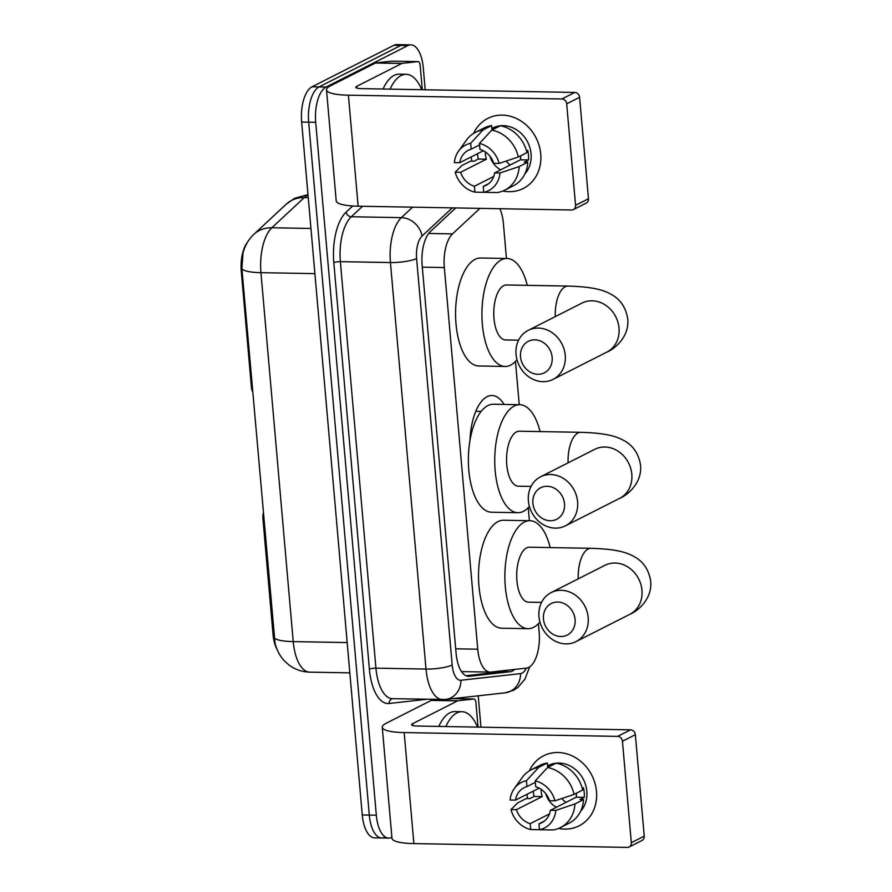 <?xml version="1.0" encoding="UTF-8"?>
<svg xmlns="http://www.w3.org/2000/svg" width="892" height="892" viewBox="0 0 892 892"><rect width="100%" height="100%" fill="white"/><g stroke="black" fill="none" stroke-linecap="round" stroke-linejoin="round"><path stroke-width="1.34" d="M263.285 513.134A9.812 4.382 91 0 0 262.962 519.189L273.041 634.457L273.911 634.468M479.929 208.371L452.534 233.882A29.447 13.146 91 0 0 444.339 267.567L477.733 649.198A29.447 13.146 91 0 0 490.109 672.1A29.447 13.146 91 0 0 490.868 672.066L526.47 668.108A29.447 13.146 91 0 0 528.755 667.406A29.447 13.146 91 0 0 539.147 632.149L538.411 623.686M469.972 440.47A47.611 21.241 -89 0 1 487.088 396.695A47.611 21.241 -89 0 1 492.005 395.502A47.611 21.241 -89 0 1 504.091 404.433M252.224 386.715L251.366 386.704A9.812 4.382 91 0 0 252.681 391.923M251.366 386.704L241.286 271.436A26.504 11.83 -89 0 1 247.173 242.758M277.022 649.343A26.504 11.83 -89 0 1 273.041 634.457M506.455 258.468L503.4 223.524A29.447 13.146 91 0 0 499.843 208.717M529.391 520.705L528.254 507.693M519.244 404.7L515.465 361.45M391.889 837.298L391.744 837.376A29.447 13.146 -89 0 1 388.7 838.112A29.447 13.146 -89 0 1 376.324 815.21L315.701 122.304A29.447 13.146 -89 0 1 326.093 87.048L407.845 45.581L400.82 45.459A29.447 13.146 -89 0 1 403.853 44.723A29.447 13.146 -89 0 0 400.82 45.459L319.068 86.925L400.82 45.459L393.796 45.336A29.447 13.146 -89 0 1 396.828 44.6L410.877 44.845A29.447 13.146 -89 0 1 423.265 67.747L425.194 89.769M315.701 122.304L308.677 122.182A29.447 13.146 -89 0 1 319.068 86.925A29.447 13.146 -89 0 0 308.677 122.182L369.299 815.087L308.677 122.182L301.641 122.059A29.447 13.146 -89 0 1 312.044 86.792L393.796 45.336M384.72 837.253A29.447 13.146 -89 0 1 381.676 837.989A29.447 13.146 -89 0 1 369.299 815.087A29.447 13.146 -89 0 0 381.676 837.989L374.651 837.867A29.447 13.146 -89 0 1 362.263 814.965L301.641 122.059M253.941 234.273L286.354 204.09A34.364 28.243 47 0 1 304.272 197.578L271.859 227.761A34.364 28.243 47 0 0 253.941 234.273C248.768 239.067 245.122 245.255 243.037 252.849L241.877 268.459L275.026 643.087C276.91 650.524 280.144 656.557 284.726 661.206L288.651 664.73C294.851 669.457 301.875 671.921 309.725 672.144L349.831 672.858M455.756 207.936L430.345 231.597A29.447 13.146 91 0 0 422.15 265.281L456.102 653.412A29.447 13.146 91 0 0 468.49 676.314A29.447 13.146 91 0 0 469.248 676.281L510.191 671.732A29.447 13.146 91 0 0 512.465 671.029A29.447 13.146 91 0 0 514.717 669.413M506.388 670.338A29.447 13.146 -89 0 1 505.441 670.907A29.447 13.146 -89 0 1 503.166 671.609L466.003 675.735M478.212 695.816L480.955 727.17M407.845 45.581A29.447 13.146 -89 0 1 410.877 44.845M445.844 726.545A49.082 21.899 -89 0 1 456.871 712.92A49.082 21.899 -89 0 1 461.933 711.693A49.082 21.899 -89 0 1 477.476 727.103M438.819 726.423A49.082 21.899 -89 0 1 449.847 712.797A49.082 21.899 -89 0 1 454.909 711.571L461.933 711.693M596.492 791.427A39.27 34.197 63.1 0 1 558.637 828.412A39.27 34.197 63.1 0 0 579.12 825.825L579.12 825.825A39.27 34.197 63.1 0 0 596.492 791.427A39.27 34.197 63.1 0 0 567.401 754.041A39.27 34.197 63.1 0 0 529.402 770.777A39.27 34.197 63.1 0 1 543.596 755.78A39.27 34.197 63.1 0 1 596.492 791.427M527.808 798.596A39.27 34.197 63.1 0 1 526.804 794.393A39.27 34.197 63.1 0 0 527.808 798.596M457.975 700.755A4.906 2.185 91 0 0 457.596 700.878L431.237 700.41A4.906 2.185 -89 0 1 431.617 700.287L457.975 700.755L473.741 699.005A4.906 2.185 91 0 1 473.864 698.993A4.906 2.185 91 0 1 475.927 702.818L478.056 727.114M431.237 700.41L386.247 723.222A39.27 8.084 -5 0 0 382.267 727.27A39.27 8.084 -5 0 0 404.176 732.577L617.643 736.379L630.544 729.834L417.088 726.032A9.812 2.018 175 0 1 411.602 724.705A9.812 2.018 175 0 1 412.606 723.691L457.596 700.878M431.617 700.287L438.529 699.518M382.267 727.27L391.978 838.29A39.27 8.084 -5 0 0 413.888 843.598L627.355 847.4A4.906 4.27 -116.9 0 0 629.15 846.987A4.906 4.27 -116.9 0 0 631.324 842.695L644.236 836.15A4.906 4.27 63.1 0 1 642.062 840.442L629.15 846.987M630.544 729.834A4.906 4.27 63.1 0 1 635.36 734.696L622.449 741.241L631.324 842.695M622.449 741.241A4.906 4.27 -116.9 0 0 617.643 736.379M635.36 734.696L644.236 836.15M566.019 802.365A24.541 21.375 63.1 0 1 561.793 798.518M576.399 793.222A19.635 17.104 -116.9 0 1 576.21 797.203L550.386 810.293A19.635 17.104 63.1 0 1 541.845 822.714A19.635 17.104 63.1 0 1 538.969 823.818L544.421 821.053M549.483 813.872L530.194 823.662A19.635 17.104 63.1 0 1 516.368 809.691L542.18 796.589A19.635 17.104 -116.9 0 1 541.21 791.795A19.635 17.104 -116.9 0 1 541.132 789.331M556.452 807.215A19.635 17.104 63.1 0 1 545.759 793.657M582.286 788.361L583.446 787.77A28.466 24.798 63.1 0 1 584.249 792.564A28.466 24.798 63.1 0 1 584.282 797.348L579.99 799.522L583.546 799.589A32.402 28.221 63.1 0 1 569.129 823.182L560.522 827.553A32.402 28.221 63.1 0 1 552.995 829.95L539.493 829.705L538.969 823.818M547.599 765.86L548.48 765.414A28.466 24.798 63.1 0 1 556.106 763.173A32.402 28.221 63.1 0 1 582.71 790.022L574.102 794.382L554.958 800.815L549.55 800.726A19.635 17.104 63.1 0 0 535.735 786.744L535.211 780.868L547.532 767.521L556.129 763.151M556.184 763.162A28.466 24.798 63.1 0 1 586.836 791.26A28.466 24.798 63.1 0 1 580.603 811.307M530.194 823.662L530.707 829.549A25.522 22.233 63.1 0 1 510.96 809.59L517.628 802.934L526.235 798.563L529.792 798.63L534.096 796.444A28.466 24.798 63.1 0 1 533.304 791.661A28.466 24.798 63.1 0 1 533.26 791.126M553.519 764.477A28.466 24.798 63.1 0 0 551.992 764.689L547.688 766.875L547.353 762.994L538.746 767.365L526.425 780.701L526.949 786.588L535.345 782.329M539.147 788.138L515.531 800.113L510.124 800.024A25.522 22.233 63.1 0 1 514.249 788.639L522.121 777.623A32.402 28.221 63.1 0 1 531.208 769.763L539.816 765.403A32.402 28.221 63.1 0 1 547.353 762.994M544.209 829.794L530.707 829.549M531.208 769.763A32.402 28.221 63.1 0 1 538.746 767.365M547.532 767.521A32.402 28.221 63.1 0 1 574.102 794.382M514.249 788.639A25.522 22.233 63.1 0 1 526.425 780.701M535.211 780.868A25.522 22.233 63.1 0 1 554.958 800.815M510.96 809.59L516.368 809.691M515.531 800.113A19.635 17.104 63.1 0 1 524.072 787.692A19.635 17.104 63.1 0 1 526.949 786.588M550.386 810.293L555.794 810.393L574.939 803.948L583.546 799.589M574.939 803.948A32.402 28.221 63.1 0 1 560.522 827.553M555.794 810.393A25.522 22.233 63.1 0 1 539.493 829.705M576.21 797.203L584.282 797.348M534.096 796.444L542.18 796.589M390.083 89.144A49.082 21.899 -89 0 1 401.11 75.53A49.082 21.899 -89 0 1 406.172 74.304A49.082 21.899 -89 0 1 421.715 89.713M383.058 89.022A49.082 21.899 -89 0 1 394.074 75.396A49.082 21.899 -89 0 1 399.137 74.17L406.172 74.304M575.084 619.572A17.673 15.387 -116.9 0 0 557.768 602.055A17.673 15.387 -116.9 0 0 543.462 619.003A17.673 15.387 -116.9 0 0 560.789 636.509A17.673 15.387 -116.9 0 0 575.084 619.572M538.98 616.662A27.485 23.939 63.1 0 1 551.144 592.589A27.485 23.939 63.1 0 1 588.174 617.543A27.485 23.939 63.1 0 1 576.009 641.616A27.485 23.939 63.1 0 1 538.98 616.662M605.01 565.272L604.932 565.305A27.485 23.939 -116.9 0 1 641.961 590.27A27.485 23.939 -116.9 0 1 629.797 614.343C636.877 611.589 652.387 599.591 650.714 581.361C648.852 569.386 642.909 560.912 632.885 555.917C624.835 551.624 613.384 548.959 590.961 548.312L529.469 547.209A27.485 12.265 91 0 0 526.637 547.9A27.485 12.265 91 0 0 516.736 577.659A27.485 12.265 91 0 0 528.488 602.178L541.533 602.412M539.939 621.98A53.999 24.095 -89 0 1 533.583 627.332A53.999 24.095 -89 0 1 528.019 628.682A53.999 24.095 -89 0 1 504.939 580.525A53.999 24.095 -89 0 1 524.373 522.054A53.999 24.095 -89 0 1 529.937 520.705A53.999 24.095 -89 0 1 550.197 547.588M528.019 628.682L501.661 628.213A53.999 24.095 -89 0 1 478.591 580.056A53.999 24.095 -89 0 1 498.015 521.586A53.999 24.095 -89 0 1 503.59 520.237L529.937 520.705M552.148 357.335A17.673 15.387 -116.9 0 0 534.832 339.83A17.673 15.387 -116.9 0 0 520.527 356.767A17.673 15.387 -116.9 0 0 537.843 374.283A17.673 15.387 -116.9 0 0 552.148 357.335M516.044 354.436A27.485 23.939 63.1 0 1 528.198 330.352A27.485 23.939 63.1 0 1 565.238 355.306A27.485 23.939 63.1 0 1 553.073 379.39A27.485 23.939 63.1 0 1 516.044 354.436M582.063 303.035L581.985 303.079A27.485 23.939 -116.9 0 1 619.015 328.033A27.485 23.939 -116.9 0 1 606.85 352.106C613.941 349.352 629.44 337.354 627.778 319.124C625.916 307.16 619.962 298.675 609.938 293.68C601.899 289.387 590.448 286.722 568.014 286.076L506.522 284.983A27.485 12.265 91 0 0 503.69 285.663A27.485 12.265 91 0 0 493.8 315.433A27.485 12.265 91 0 0 505.541 339.952L518.598 340.187M516.992 359.744A53.999 24.095 -89 0 1 510.637 365.107A53.999 24.095 -89 0 1 505.073 366.456A53.999 24.095 -89 0 1 481.992 318.288A53.999 24.095 -89 0 1 501.427 259.828A53.999 24.095 -89 0 1 507.002 258.479A53.999 24.095 -89 0 1 527.261 285.351M505.073 366.456L478.714 365.976A53.999 24.095 -89 0 1 455.645 317.82A53.999 24.095 -89 0 1 475.079 259.36A53.999 24.095 -89 0 1 480.643 258.011L507.002 258.479M564.513 503.79A17.673 15.387 -116.9 0 0 547.186 486.285A17.673 15.387 -116.9 0 0 532.881 503.222A17.673 15.387 -116.9 0 0 550.208 520.738A17.673 15.387 -116.9 0 0 564.513 503.79M528.399 500.891A27.485 23.939 63.1 0 1 540.563 476.807A27.485 23.939 63.1 0 1 577.592 501.761A27.485 23.939 63.1 0 1 565.439 525.845A27.485 23.939 63.1 0 1 528.399 500.891M594.864 449.278L594.774 449.312A27.485 23.939 -116.9 0 1 631.815 474.265A27.485 23.939 -116.9 0 1 619.65 498.349C626.73 495.595 642.24 483.598 640.567 465.356C638.705 453.392 632.763 444.918 622.727 439.923C614.688 435.63 603.237 432.966 580.815 432.319L519.322 431.215A27.485 12.265 91 0 0 516.49 431.906A27.485 12.265 91 0 0 506.589 461.666A27.485 12.265 91 0 0 518.341 486.185L531.075 486.419M529.413 506.422A53.999 24.095 -89 0 1 523.437 511.339A53.999 24.095 -89 0 1 517.873 512.688A53.999 24.095 -89 0 1 494.792 464.531A53.999 24.095 -89 0 1 514.227 406.061A53.999 24.095 -89 0 1 519.791 404.712A53.999 24.095 -89 0 1 540.05 431.583M517.873 512.688L491.514 512.22A53.999 24.095 -89 0 1 468.434 464.063A53.999 24.095 -89 0 1 487.868 405.592A53.999 24.095 -89 0 1 493.443 404.243L519.791 404.712M540.73 154.026A39.27 34.197 63.1 0 1 502.865 191.011A39.27 34.197 63.1 0 0 523.359 188.424L523.359 188.424A39.27 34.197 63.1 0 0 540.73 154.026A39.27 34.197 63.1 0 0 511.629 116.64A39.27 34.197 63.1 0 0 473.641 133.376A39.27 34.197 63.1 0 1 487.824 118.38A39.27 34.197 63.1 0 1 540.73 154.026M472.046 161.196A39.27 34.197 63.1 0 1 471.032 157.003A39.27 34.197 63.1 0 0 472.046 161.196M402.203 63.354A4.906 2.185 91 0 0 401.824 63.477L375.476 63.009A4.906 2.185 -89 0 1 375.855 62.886L402.203 63.354L417.98 61.604A4.906 2.185 91 0 1 418.103 61.604A4.906 2.185 91 0 1 420.165 65.417L422.295 89.713M375.476 63.009L330.486 85.822A39.27 8.084 -5 0 0 326.505 89.869A39.27 8.084 -5 0 0 348.415 95.176L561.871 98.979L574.783 92.434L361.316 88.631A9.812 2.018 175 0 1 355.841 87.304A9.812 2.018 175 0 1 356.833 86.29L401.824 63.477M375.855 62.886L391.621 61.135A4.906 2.185 -89 0 1 391.744 61.124A4.906 2.185 -89 0 1 391.878 61.135M326.505 89.869L336.217 200.89A39.27 8.084 -5 0 0 358.127 206.197L571.594 209.999A4.906 4.27 -116.9 0 0 573.389 209.598A4.906 4.27 -116.9 0 0 575.563 205.294L588.475 198.749A4.906 4.27 63.1 0 1 586.3 203.041L573.389 209.598M574.783 92.434A4.906 4.27 63.1 0 1 579.599 97.295L566.688 103.851L575.563 205.294M566.688 103.851A4.906 4.27 -116.9 0 0 561.871 98.979M579.599 97.295L588.475 198.749M510.257 164.964A24.541 21.375 63.1 0 1 506.032 161.118M520.638 155.821A19.635 17.104 -116.9 0 1 520.437 159.802L494.625 172.892A19.635 17.104 63.1 0 1 486.073 185.313A19.635 17.104 63.1 0 1 483.208 186.417L488.66 183.652M493.722 176.471L474.421 186.261A19.635 17.104 63.1 0 1 460.607 172.29L486.419 159.189A19.635 17.104 -116.9 0 1 485.438 154.394A19.635 17.104 -116.9 0 1 485.371 151.93M500.691 169.815A19.635 17.104 63.1 0 1 489.998 156.256M526.525 150.96L527.685 150.369A28.466 24.798 63.1 0 1 528.488 155.163A28.466 24.798 63.1 0 1 528.521 159.947L524.217 162.121L527.785 162.188A32.402 28.221 63.1 0 1 513.357 185.792L504.76 190.152A32.402 28.221 63.1 0 1 497.223 192.549L483.72 192.304L483.208 186.417M491.838 128.459L492.718 128.013A28.466 24.798 63.1 0 1 500.334 125.772A32.402 28.221 63.1 0 1 526.938 152.621L518.341 156.981L499.185 163.414L493.789 163.325A19.635 17.104 63.1 0 0 479.963 149.354L479.45 143.467L491.76 130.12L500.367 125.75M500.412 125.761A28.466 24.798 63.1 0 1 531.063 153.859A28.466 24.798 63.1 0 1 524.831 173.907M474.421 186.261L474.934 192.148A25.522 22.233 63.1 0 1 455.199 172.189L461.866 165.533L470.474 161.173L474.031 161.229L478.335 159.044A28.466 24.798 63.1 0 1 477.532 154.26A28.466 24.798 63.1 0 1 477.488 153.725M497.758 127.077A28.466 24.798 63.1 0 0 496.231 127.288L491.927 129.474L491.581 125.594L482.973 129.964L470.664 143.311L471.177 149.187L479.584 144.928M483.386 150.737L459.759 162.712L454.363 162.623A25.522 22.233 63.1 0 1 458.488 151.239L466.349 140.234A32.402 28.221 63.1 0 1 475.447 132.362L484.055 128.002A32.402 28.221 63.1 0 1 491.581 125.594M488.437 192.393L474.934 192.148M475.447 132.362A32.402 28.221 63.1 0 1 482.973 129.964M491.76 130.12A32.402 28.221 63.1 0 1 518.341 156.981M458.488 151.239A25.522 22.233 63.1 0 1 470.664 143.311M479.45 143.467A25.522 22.233 63.1 0 1 499.185 163.414M455.199 172.189L460.607 172.29M459.759 162.712A19.635 17.104 63.1 0 1 468.311 150.291A19.635 17.104 63.1 0 1 471.177 149.187M494.625 172.892L500.022 172.992L519.177 166.559L527.785 162.188M519.177 166.559A32.402 28.221 63.1 0 1 504.76 190.152M500.022 172.992A25.522 22.233 63.1 0 1 483.72 192.304M520.437 159.802L528.521 159.947M478.335 159.044L486.419 159.189M263.82 519.2L262.962 519.189M241.286 271.436L242.145 271.447M504.716 670.528A29.447 26.314 83.7 0 1 504.214 671.397M455.7 648.807L477.733 649.198M422.317 267.176L444.339 267.567M428.673 233.459L452.534 233.882M308.041 195.103A39.27 17.517 91 0 0 307.205 195.482A39.27 17.517 91 0 0 304.272 197.578L308.253 197.645M241.877 268.459A34.364 7.069 -5 0 0 260.943 272.673L293.223 641.604A34.364 7.069 175 0 1 274.156 637.401M310.951 228.452L271.859 227.761A39.27 17.517 91 0 0 260.943 272.673L314.909 273.632M347.189 642.574L293.223 641.604A39.27 17.517 91 0 0 309.725 672.144M362.263 814.965L376.324 815.21M312.044 86.792L326.093 87.048M452.322 207.869L422.072 236.045A19.635 8.764 91 0 0 416.609 258.502L452.177 665.008A19.635 8.764 91 0 0 460.941 680.25L520.571 673.616A19.635 8.764 91 0 0 522.088 673.148A19.635 8.764 91 0 0 526.302 668.13M426.599 699.306L389.102 703.476A44.176 19.713 -89 0 1 369.388 669.178L333.82 262.672A44.176 19.713 -89 0 1 346.107 212.14L352.73 205.985M442.51 699.584A39.27 17.517 -89 0 1 425.997 669.056L375.933 668.164A39.27 17.517 91 0 0 392.435 698.692L445.532 699.451L505.173 692.816A19.635 17.539 83.7 0 0 520.571 673.616M452.177 665.008A19.635 4.047 175 0 1 425.997 669.056L390.44 262.549A39.27 17.517 -89 0 1 401.367 217.637L351.292 216.745A39.27 17.517 91 0 0 340.365 261.657L375.933 668.164A4.906 1.015 -5 0 0 369.388 669.178M422.072 236.045A19.635 16.134 47 0 0 401.367 217.637L412.606 207.167M362.531 206.275L351.292 216.745A4.906 4.036 -133 0 1 346.107 212.14M416.609 258.502A19.635 4.047 175 0 1 390.44 262.549L340.365 261.657A4.906 1.015 -5 0 0 333.82 262.672M392.736 698.704A4.906 4.382 -96.3 0 0 389.102 703.476M460.941 680.25A19.635 17.539 83.7 0 1 445.532 699.451M503.166 671.609L510.191 671.732M467.731 676.259L469.248 676.281M404.176 732.577L413.888 843.598M412.606 723.691L412.762 725.531M473.741 699.005L452.88 698.637M590.961 548.312A27.485 12.265 91 0 0 588.129 548.993A27.485 12.265 91 0 0 578.239 578.852M568.014 286.076A27.485 12.265 91 0 0 565.182 286.767A27.485 12.265 91 0 0 555.292 316.615M580.815 432.319A27.485 12.265 91 0 0 577.983 432.999A27.485 12.265 91 0 0 568.092 462.848M348.415 95.176L358.127 206.197M356.833 86.29L357.001 88.13M417.98 61.604L391.621 61.135M461.577 671.598L490.109 672.1M286.354 204.09L294.594 198.325L307.985 194.59M505.173 692.816L513.402 690.352L517.929 687.409L524.909 679.191L529.703 666.848M388.7 838.112L381.676 837.989M473.864 698.993L452.946 698.626M604.932 565.305L551.144 592.589M629.797 614.343L576.009 641.616M581.985 303.079L528.198 330.352M606.85 352.106L553.073 379.39M594.774 449.312L540.563 476.807M481.167 411.39L475.804 411.29M619.65 498.349L565.439 525.845M418.103 61.604L391.744 61.124"/></g></svg>
